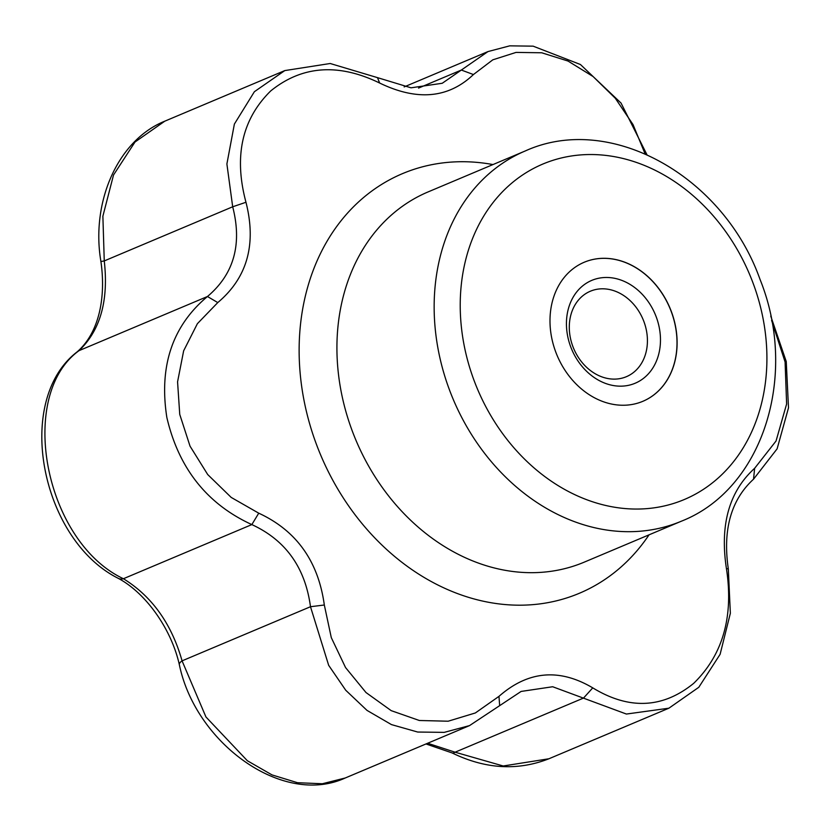 <?xml version="1.0" encoding="UTF-8"?>
<svg xmlns="http://www.w3.org/2000/svg" width="830" height="830" viewBox="0 0 830 830"><rect width="100%" height="100%" fill="white"/><g stroke="black" fill="none" stroke-linecap="round" stroke-linejoin="round"><path stroke-width="1.25" d="M552.78 299.993A75.457 61.202 -112.9 0 1 584.237 262.238A75.457 61.202 -112.9 0 1 669.945 308.003A75.457 61.202 -112.9 0 1 642.856 401.305A75.457 61.202 -112.9 0 1 572.876 380.586A75.457 61.202 -112.9 0 1 552.78 299.993M584.185 262.259A75.457 61.202 -112.9 0 1 669.841 308.044A75.457 61.202 -112.9 0 1 642.804 401.326M379.652 83.031L377.474 77.636L411.037 87.814L442.245 83.27L461.345 70.052L473.432 74.544C448.397 98.334 417.137 101.167 379.652 83.031C338.36 62.987 302.047 65.612 270.725 90.927C241.955 119.209 233.697 156.331 245.971 202.271C256.636 244.331 247.236 277.77 217.771 302.587L197.374 323.7L183.648 350.81L177.568 381.842L179.747 414.429L190.039 446.167L207.697 474.532L231.186 497.409L258.742 513.179C296.424 530.609 318.284 561.215 324.323 605.008L331.295 637.627L345.539 667.538L365.999 692.542L391.21 710.646L419.326 720.492L448.138 721.218L475.362 712.96L498.975 696.349C527.973 670.889 559.233 668.057 592.755 687.863C629.109 710.003 662.755 708.488 693.704 683.329C722.847 654.891 733.762 616.659 726.437 568.623C719.735 524.892 729.134 491.453 754.636 468.307L776.05 441L786.622 403.992L785.087 361.984L771.589 320.359M571.009 314.425A46.376 37.62 -112.9 0 1 590.348 291.226A46.376 37.62 -112.9 0 1 619.803 293.239A46.376 37.62 -112.9 0 1 647.265 336.617A46.376 37.62 -112.9 0 1 626.37 376.696A46.376 37.62 -112.9 0 1 583.355 363.955A46.376 37.62 -112.9 0 1 571.009 314.425M568.498 308.314A55.807 45.266 -112.9 0 1 647.846 301.124A55.807 45.266 -112.9 0 1 623.984 386.012A55.807 45.266 -112.9 0 1 568.498 308.314M645.066 153.768L633.02 124.562L615.289 98.241L593.108 76.557L568.011 61.047L541.71 52.778L516.063 52.404L492.813 59.822L473.432 74.544M770.748 316.095L786.249 361.527L788.5 407.831L777.119 448.823L753.536 479.19L754.636 468.307M498.975 696.349L499.66 705.656L469.521 725.607L444.216 732.371L417.687 732.039L391.449 724.6L367.016 710.397L345.737 690.249L328.659 665.307L310.493 606.72C305.201 567.544 285.644 540.174 251.843 524.591C207.033 504.038 178.699 468.338 166.851 417.49C158.852 366.165 172.391 325.837 207.469 296.507C233.904 274.19 242.319 244.279 232.691 206.784L104.258 260.921L100.918 261.533C90.844 202.572 117.393 140.26 164.807 121.17L135 142.023L113.523 175.006L102.879 216.194L104.258 260.921C108.74 300.502 100.326 330.413 79.037 350.644C16.662 395.837 44.727 541.585 123.411 578.728C152.004 596.407 171.561 623.787 182.071 660.856A18.862 5.312 166.8 0 0 179.342 664.674C195.496 743.172 282.615 806.802 345.239 777.99L345.29 777.969M324.323 605.008L310.493 606.72L182.071 660.856L205.944 716.964L247.361 760.747L272.033 774.909L297.514 782.711L322.32 783.748L345.239 777.99L469.521 725.607M452.06 752.914A18.862 5.364 -63.4 0 0 455.099 752.198L503.188 765.986L548.921 758.765C517.588 771.039 485.301 769.088 452.06 752.914L425.977 743.95M427.647 743.255L455.099 752.198L583.532 698.061L592.755 687.863M258.742 513.179L251.843 524.591L123.411 578.728A18.862 10.219 118.8 0 1 118.234 578.323C146.122 593.201 171.405 629.213 179.342 664.674M217.771 302.587L207.469 296.507L79.037 350.644A18.862 12.72 -130 0 0 77.159 351.847C13.373 400.797 41.272 539.925 118.234 578.323M418.528 88.094L461.345 70.052L487.988 51.574L509.745 45.847L533.13 46.158L580.44 64.512L621.048 103.076L646.881 154.567M245.971 202.271L232.691 206.784L226.891 163.966L234.382 124.064L254.385 91.705L284.815 70.581L330.184 63.505L377.474 77.636M753.536 479.19C731.012 499.868 722.608 529.779 728.315 568.913L730.359 613.277L720.108 654.32L698.798 687.282L668.897 708.198L626.411 714.049L552.676 686.742L521.115 691.432L499.66 705.656M728.315 568.913L726.437 568.623M649.039 534.842A227.69 184.675 -112.9 0 1 407.592 566.558A227.69 184.675 -112.9 0 1 307.557 287.564A227.69 184.675 -112.9 0 1 492.968 164.568M466.948 255.101A182.04 147.647 -112.9 0 1 725.752 231.684A182.04 147.647 -112.9 0 1 647.94 508.541A182.04 147.647 -112.9 0 1 466.948 255.101M681.409 521.188L584.185 562.169A200.901 162.95 -112.9 0 1 397.85 507.006A200.901 162.95 -112.9 0 1 344.357 292.419A200.901 162.95 -112.9 0 1 428.114 191.906L525.338 150.925C610.372 112.268 723.563 176.427 760.021 279.388C798.626 374.921 763.341 489.015 681.409 521.188A200.901 162.95 -112.9 0 1 495.085 466.014A200.901 162.95 -112.9 0 1 441.581 251.438A200.901 162.95 -112.9 0 1 525.338 150.925M100.918 261.533C106.209 298.613 98.594 333.255 77.159 351.847M487.988 51.574L404.169 86.911M284.815 70.581L164.807 121.17M668.897 708.198L548.921 758.765"/></g></svg>
